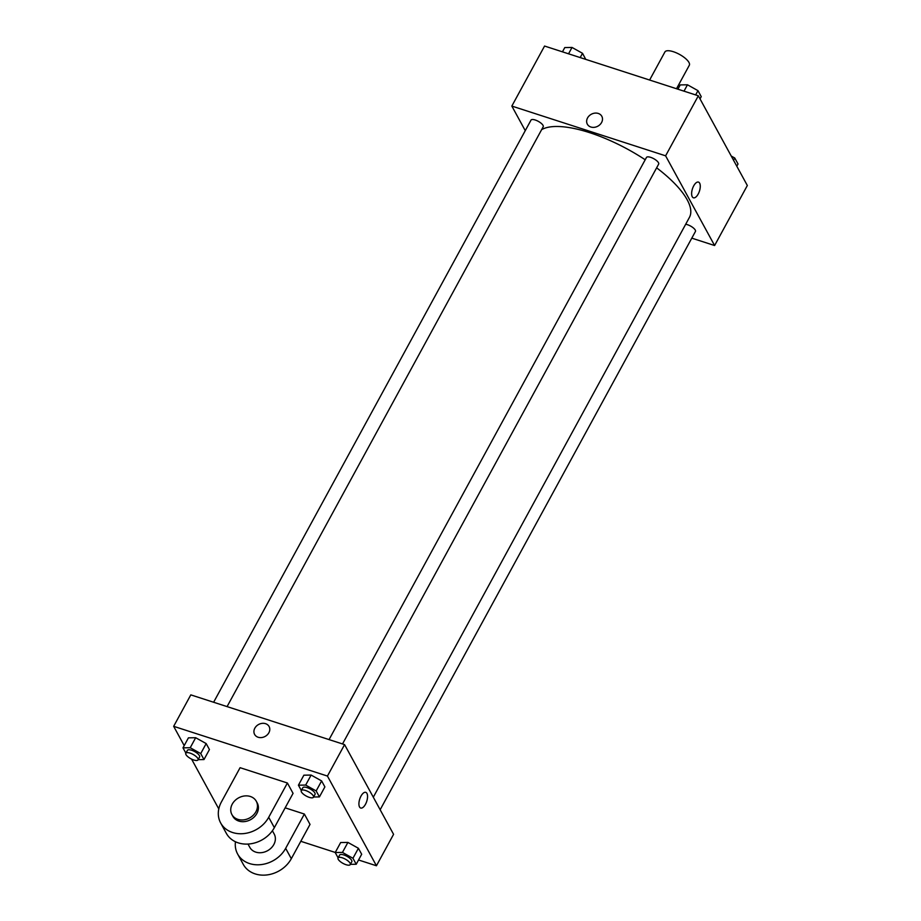 <?xml version="1.0" encoding="UTF-8"?>
<svg xmlns="http://www.w3.org/2000/svg" width="921" height="921" viewBox="0 0 921 921"><rect width="100%" height="100%" fill="white"/><g stroke="black" fill="none" stroke-linecap="round" stroke-linejoin="round"><path stroke-width="1.38" d="M676.509 88.738L689.311 65.264A13.896 4.835 -151.4 0 0 679.433 54.362A13.896 4.835 -151.4 0 0 664.916 51.956L649.616 80.035M525.269 130.655L511.834 106.076L544.564 46.05L698.337 95.796L747.334 185.501L714.604 245.527L691.798 238.148M511.834 106.076L665.607 155.822L698.337 95.796M665.607 155.822L714.604 245.527M698.486 182.105A8.243 3.684 -72.1 0 1 698.187 194.055A8.243 3.684 -72.1 0 1 693.409 197.796A8.243 3.684 -72.1 0 1 692.442 188.817A8.243 3.684 -72.1 0 1 698.486 182.105A8.243 3.684 -72.1 0 1 698.187 194.055A8.243 3.684 -72.1 0 1 693.409 197.796M373.304 797.206L689.449 217.356A86.827 30.232 -151.4 0 0 656.627 167.829M645.207 159.759A86.827 30.232 -151.4 0 0 541.64 129.642M227.073 706.603L543.206 126.776A6.942 2.418 -151.4 0 0 538.267 121.33A6.942 2.418 -151.4 0 0 531.003 120.121L213.626 702.251M342.52 743.949L658.653 164.122A6.942 2.418 -151.4 0 0 653.714 158.677A6.942 2.418 -151.4 0 0 646.45 157.468L329.062 739.598M380.154 809.743L695.436 231.47A6.942 2.418 -151.4 0 0 692.661 227.395A6.942 2.418 -151.4 0 0 685.685 224.264M587.333 124.185A8.243 6.804 151.4 0 1 589.129 115.873A8.243 6.804 151.4 0 1 598.27 113.444A8.243 6.804 151.4 0 1 601.804 116.276A8.243 6.804 151.4 0 1 597.821 126.2A8.243 6.804 151.4 0 1 587.333 124.185A8.243 6.804 151.4 0 1 589.129 115.873A8.243 6.804 151.4 0 1 598.27 113.444A8.243 6.804 151.4 0 1 601.804 116.276M184.2 745.596L173.666 726.324L190.808 694.871L344.581 744.617L393.578 834.322L376.436 865.763L358.545 859.984M562.455 51.841L564.78 47.57L572.022 47.443L582.521 53.303L585.744 59.37M568.556 53.809L572.022 47.443M580.195 57.574L582.521 53.303M731.239 156.04L734.751 157.998L738.02 163.973L736.8 166.217M733.53 160.242L734.751 157.998M677.902 89.187L680.228 84.916L687.469 84.79L697.968 90.649L701.238 96.624L700.018 98.869M684.004 91.156L687.469 84.79M695.643 94.921L697.968 90.649M185.881 753.148L182.98 747.84L190.221 747.725L200.72 753.585L203.99 759.56L198.153 759.652M198.027 759.883L199.581 757.027A6.942 2.418 -151.4 0 0 194.642 751.571A6.942 2.418 -151.4 0 0 187.389 750.373L185.823 753.228A6.942 2.418 -151.4 0 0 193.813 760.009A6.942 2.418 -151.4 0 0 198.027 759.883A6.942 2.418 -151.4 0 0 193.088 754.437A6.942 2.418 -151.4 0 0 185.823 753.228M190.221 747.725L195.678 737.721L206.177 743.581L209.435 749.556L203.99 759.56M200.72 753.585L206.177 743.581L209.435 749.556M182.98 747.84L188.437 737.836L195.678 737.721L206.177 743.581M338.111 857.842L335.209 852.535L342.451 852.42L352.95 858.28L356.22 864.255L350.383 864.347M350.256 864.577L351.81 861.722A6.942 2.418 -151.4 0 0 346.872 856.277A6.942 2.418 -151.4 0 0 339.619 855.068L338.053 857.923A6.942 2.418 -151.4 0 0 346.043 864.704A6.942 2.418 -151.4 0 0 350.256 864.577A6.942 2.418 -151.4 0 0 345.317 859.132A6.942 2.418 -151.4 0 0 338.053 857.923M342.451 852.42L347.908 842.416L358.407 848.276L361.677 854.251L356.22 864.255M352.95 858.28L358.407 848.276L361.677 854.251M335.209 852.535L340.666 842.531L347.908 842.416L358.407 848.276M301.317 790.494L298.427 785.187L305.668 785.072L316.168 790.932L319.437 796.907L313.589 796.999M313.474 797.229L315.028 794.374A6.942 2.418 -151.4 0 0 310.089 788.917A6.942 2.418 -151.4 0 0 302.836 787.72L301.271 790.575A6.942 2.418 -151.4 0 0 309.26 797.356A6.942 2.418 -151.4 0 0 313.474 797.229A6.942 2.418 -151.4 0 0 308.523 791.784A6.942 2.418 -151.4 0 0 301.271 790.575M305.668 785.072L311.125 775.068L321.625 780.927L324.883 786.902L319.437 796.907M316.168 790.932L321.625 780.927L324.883 786.902M298.427 785.187L303.884 775.183L311.125 775.068L321.625 780.927M335.256 852.443L300.799 841.299M218.795 808.937L191.568 759.1M254.829 728.189A8.243 6.804 151.4 0 1 262.105 723.365A8.243 6.804 151.4 0 1 269.093 726.508A8.243 6.804 151.4 0 1 265.11 736.432A8.243 6.804 151.4 0 1 254.61 734.417A8.243 6.804 151.4 0 1 254.829 728.189M173.666 726.324L327.439 776.058L344.581 744.617L393.578 834.322M190.808 694.871L344.581 744.617M269.093 726.519A8.243 6.804 -28.6 0 0 262.105 723.365A8.243 6.804 -28.6 0 0 254.829 728.2A8.243 6.804 -28.6 0 0 254.61 734.417M359.535 806.98A8.243 3.684 -72.1 0 1 360.307 797.528A8.243 3.684 -72.1 0 1 365.775 792.348A8.243 3.684 -72.1 0 1 366.742 801.328A8.243 3.684 -72.1 0 1 360.698 808.039A8.243 3.684 -72.1 0 1 359.535 806.98M327.439 776.058L376.436 865.763M360.698 808.039A8.243 3.684 107.9 0 0 366.731 801.328A8.243 3.684 107.9 0 0 365.775 792.348M303.884 775.183L311.125 775.068M188.437 737.836L195.678 737.721M340.666 842.531L347.908 842.416M287.398 783L293.062 793.349L274.354 827.645A27.78 22.91 -28.6 0 1 249.867 843.901A27.78 22.91 -28.6 0 1 226.313 833.309L220.66 822.96A27.78 22.91 -28.6 0 0 244.215 833.551A27.78 22.91 -28.6 0 0 268.702 817.295L287.398 783L240.093 767.688L221.385 801.984A27.78 22.91 -28.6 0 0 220.66 822.96M304.367 814.049L285.66 848.345A27.78 22.91 151.4 0 1 261.173 864.6A27.78 22.91 151.4 0 1 237.618 854.009L243.271 864.359A27.78 22.91 -28.6 0 0 266.837 874.95A27.78 22.91 -28.6 0 0 291.312 858.694L310.02 824.399L304.367 814.049L285.153 807.832M248.014 844.062L249.81 847.355A13.896 11.455 -28.6 0 0 255.773 852.121A13.896 11.455 -28.6 0 0 271.165 848.034A13.896 11.455 -28.6 0 0 274.193 834.035L272.397 830.742M237.618 854.009A27.78 22.91 151.4 0 1 235.454 841.759M231.908 814.578L232.852 816.305A13.896 11.455 -28.6 0 0 250.535 819.69A13.896 11.455 -28.6 0 0 257.235 802.985L256.291 801.258A13.896 11.455 151.4 0 1 249.591 817.963A13.896 11.455 151.4 0 1 231.908 814.578A13.896 11.455 151.4 0 1 234.947 800.579A13.896 11.455 151.4 0 1 250.339 796.481A13.896 11.455 151.4 0 1 256.291 801.258M285.66 848.345L291.312 858.694M268.702 817.295L274.354 827.645"/></g></svg>
